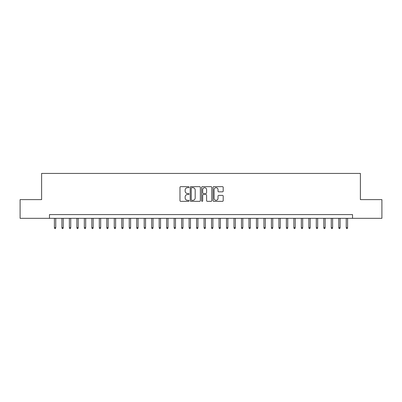 <?xml version="1.0" encoding="UTF-8"?>
<svg xmlns="http://www.w3.org/2000/svg" width="402" height="402" viewBox="0 0 402 402"><rect width="100%" height="100%" fill="white"/><g stroke="black" fill="none" stroke-linecap="round" stroke-linejoin="round"><path stroke-width="0.6" d="M189.025 187.171A0.513 0.513 0 0 0 188.513 186.659L180.709 186.659A0.734 0.734 0 0 0 179.975 187.392L179.975 200.613A0.734 0.734 0 0 0 180.709 201.347L188.513 201.347A0.513 0.513 0 0 0 189.025 200.834A0.513 0.513 0 0 0 188.513 200.322L187.503 200.322A2.352 2.352 0 0 1 185.151 197.97L185.151 196.869A2.352 2.352 0 0 1 187.503 194.518L188.513 194.518A0.513 0.513 0 0 0 189.025 194.005A0.513 0.513 0 0 0 188.513 193.488L187.503 193.488A2.352 2.352 0 0 1 185.151 191.141L185.151 190.035A2.352 2.352 0 0 1 187.503 187.689L188.513 187.689A0.513 0.513 0 0 0 189.025 187.171M222.467 191.834A0.734 0.734 0 0 0 223.2 191.101L223.2 187.392A0.734 0.734 0 0 0 222.467 186.659L213.799 186.659A0.734 0.734 0 0 0 213.065 187.392L213.065 200.613A0.734 0.734 0 0 0 213.799 201.347L222.467 201.347A0.734 0.734 0 0 0 223.2 200.613L223.2 196.136A0.734 0.734 0 0 0 222.467 195.397L218.758 195.397A0.734 0.734 0 0 0 218.02 196.136L218.02 198.357A1.965 1.965 0 0 1 216.055 200.322A1.965 1.965 0 0 1 214.09 198.357L214.09 189.654A1.965 1.965 0 0 1 216.055 187.689A1.965 1.965 0 0 1 218.02 189.654L218.02 191.101A0.734 0.734 0 0 0 218.758 191.834L222.467 191.834M49.471 218.321L20.1 218.321L20.1 199.618L41.612 199.618L41.612 173.428L360.388 173.428L360.388 199.618L381.9 199.618L381.9 218.321L352.529 218.321L352.529 214.583L49.471 214.583L49.471 218.321L352.529 218.321M200.357 187.392A0.734 0.734 0 0 0 199.623 186.659L190.955 186.659A0.734 0.734 0 0 0 190.221 187.392L190.221 200.613A0.734 0.734 0 0 0 190.955 201.347L199.623 201.347A0.734 0.734 0 0 0 200.357 200.613L200.357 187.392M202.377 186.659L211.045 186.659A0.734 0.734 0 0 1 211.779 187.392L211.779 200.613A0.734 0.734 0 0 1 211.045 201.347L207.337 201.347A0.734 0.734 0 0 1 206.603 200.613L206.603 195.251A0.734 0.734 0 0 0 205.864 194.518L203.407 194.518A0.734 0.734 0 0 0 202.673 195.251L202.673 200.834A0.513 0.513 0 0 1 202.156 201.347A0.513 0.513 0 0 1 201.643 200.834L201.643 187.392A0.734 0.734 0 0 1 202.377 186.659M191.764 187.689A0.513 0.513 0 0 0 191.251 188.201L191.251 199.804A0.513 0.513 0 0 0 191.764 200.322L192.829 200.322A2.352 2.352 0 0 0 195.181 197.97L195.181 190.035A2.352 2.352 0 0 0 192.829 187.689L191.764 187.689M206.603 189.689A1.965 1.965 0 0 0 204.638 187.724A1.965 1.965 0 0 0 202.673 189.689L202.673 192.754A0.734 0.734 0 0 0 203.407 193.488L205.864 193.488A0.734 0.734 0 0 0 206.603 192.754L206.603 189.689M55.757 227.602L55.456 228.572L54.707 228.572L54.411 227.602L55.757 227.602L55.757 218.321M54.411 227.602L54.411 218.321M63.24 227.602L62.938 228.572L62.189 228.572L61.893 227.602L63.24 227.602L63.24 218.321M61.893 227.602L61.893 218.321M70.722 227.602L70.42 228.572L69.677 228.572L69.375 227.602L70.722 227.602L70.722 218.321M69.375 227.602L69.375 218.321M78.204 227.602L77.908 228.572L77.159 228.572L76.857 227.602L78.204 227.602L78.204 218.321M76.857 227.602L76.857 218.321M85.686 227.602L85.39 228.572L84.641 228.572L84.34 227.602L85.686 227.602L85.686 218.321M84.34 227.602L84.34 218.321M93.169 227.602L92.872 228.572L92.123 228.572L91.822 227.602L93.169 227.602L93.169 218.321M91.822 227.602L91.822 218.321M100.656 227.602L100.354 228.572L99.606 228.572L99.309 227.602L100.656 227.602L100.656 218.321M99.309 227.602L99.309 218.321M108.138 227.602L107.836 228.572L107.088 228.572L106.791 227.602L108.138 227.602L108.138 218.321M106.791 227.602L106.791 218.321M115.62 227.602L115.319 228.572L114.57 228.572L114.274 227.602L115.62 227.602L115.62 218.321M114.274 227.602L114.274 218.321M123.102 227.602L122.801 228.572L122.057 228.572L121.756 227.602L123.102 227.602L123.102 218.321M121.756 227.602L121.756 218.321M130.585 227.602L130.288 228.572L129.539 228.572L129.238 227.602L130.585 227.602L130.585 218.321M129.238 227.602L129.238 218.321M138.067 227.602L137.77 228.572L137.022 228.572L136.72 227.602L138.067 227.602L138.067 218.321M136.72 227.602L136.72 218.321M145.549 227.602L145.253 228.572L144.504 228.572L144.202 227.602L145.549 227.602L145.549 218.321M144.202 227.602L144.202 218.321M153.036 227.602L152.735 228.572L151.986 228.572L151.69 227.602L153.036 227.602L153.036 218.321M151.69 227.602L151.69 218.321M160.519 227.602L160.217 228.572L159.468 228.572L159.172 227.602L160.519 227.602L160.519 218.321M159.172 227.602L159.172 218.321M168.001 227.602L167.699 228.572L166.951 228.572L166.654 227.602L168.001 227.602L168.001 218.321M166.654 227.602L166.654 218.321M175.483 227.602L175.182 228.572L174.438 228.572L174.136 227.602L175.483 227.602L175.483 218.321M174.136 227.602L174.136 218.321M182.965 227.602L182.669 228.572L181.92 228.572L181.619 227.602L182.965 227.602L182.965 218.321M181.619 227.602L181.619 218.321M190.447 227.602L190.151 228.572L189.402 228.572L189.101 227.602L190.447 227.602L190.447 218.321M189.101 227.602L189.101 218.321M197.93 227.602L197.633 228.572L196.885 228.572L196.583 227.602L197.93 227.602L197.93 218.321M196.583 227.602L196.583 218.321M205.417 227.602L205.115 228.572L204.367 228.572L204.07 227.602L205.417 227.602L205.417 218.321M204.07 227.602L204.07 218.321M212.899 227.602L212.598 228.572L211.849 228.572L211.552 227.602L212.899 227.602L212.899 218.321M211.552 227.602L211.552 218.321M220.381 227.602L220.08 228.572L219.331 228.572L219.035 227.602L220.381 227.602L220.381 218.321M219.035 227.602L219.035 218.321M227.864 227.602L227.562 228.572L226.818 228.572L226.517 227.602L227.864 227.602L227.864 218.321M226.517 227.602L226.517 218.321M235.346 227.602L235.049 228.572L234.301 228.572L233.999 227.602L235.346 227.602L235.346 218.321M233.999 227.602L233.999 218.321M242.828 227.602L242.532 228.572L241.783 228.572L241.481 227.602L242.828 227.602L242.828 218.321M241.481 227.602L241.481 218.321M250.31 227.602L250.014 228.572L249.265 228.572L248.964 227.602L250.31 227.602L250.31 218.321M248.964 227.602L248.964 218.321M257.798 227.602L257.496 228.572L256.747 228.572L256.451 227.602L257.798 227.602L257.798 218.321M256.451 227.602L256.451 218.321M265.28 227.602L264.978 228.572L264.23 228.572L263.933 227.602L265.28 227.602L265.28 218.321M263.933 227.602L263.933 218.321M272.762 227.602L272.461 228.572L271.712 228.572L271.415 227.602L272.762 227.602L272.762 218.321M271.415 227.602L271.415 218.321M280.244 227.602L279.943 228.572L279.199 228.572L278.898 227.602L280.244 227.602L280.244 218.321M278.898 227.602L278.898 218.321M287.726 227.602L287.43 228.572L286.681 228.572L286.38 227.602L287.726 227.602L287.726 218.321M286.38 227.602L286.38 218.321M295.209 227.602L294.912 228.572L294.163 228.572L293.862 227.602L295.209 227.602L295.209 218.321M293.862 227.602L293.862 218.321M302.691 227.602L302.394 228.572L301.646 228.572L301.344 227.602L302.691 227.602L302.691 218.321M301.344 227.602L301.344 218.321M310.178 227.602L309.877 228.572L309.128 228.572L308.831 227.602L310.178 227.602L310.178 218.321M308.831 227.602L308.831 218.321M317.66 227.602L317.359 228.572L316.61 228.572L316.314 227.602L317.66 227.602L317.66 218.321M316.314 227.602L316.314 218.321M325.143 227.602L324.841 228.572L324.092 228.572L323.796 227.602L325.143 227.602L325.143 218.321M323.796 227.602L323.796 218.321M332.625 227.602L332.323 228.572L331.58 228.572L331.278 227.602L332.625 227.602L332.625 218.321M331.278 227.602L331.278 218.321M340.107 227.602L339.811 228.572L339.062 228.572L338.76 227.602L340.107 227.602L340.107 218.321M338.76 227.602L338.76 218.321M347.589 227.602L347.293 228.572L346.544 228.572L346.243 227.602L347.589 227.602L347.589 218.321M346.243 227.602L346.243 218.321"/></g></svg>
